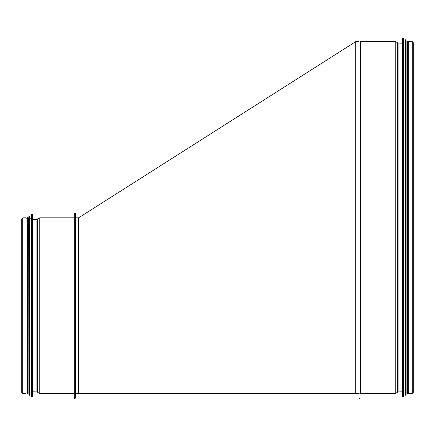 <?xml version="1.0" encoding="UTF-8"?>
<svg xmlns="http://www.w3.org/2000/svg" width="435" height="435" viewBox="0 0 435 435"><rect width="100%" height="100%" fill="white"/><g stroke="black" fill="none" stroke-linecap="round" stroke-linejoin="round"><path stroke-width="0.65" d="M360.365 393.36L395.268 393.36L360.365 393.36L360.365 41.63L360.011 41.276L360.011 37.046L360.011 397.943A0.527 0.527 0 0 1 359.484 398.471A0.527 0.527 0 0 1 358.951 397.943A0.527 0.527 -0 0 0 359.484 398.471A0.527 0.527 -0 0 0 360.011 397.943L360.011 393.713A0.353 0.353 180 0 1 360.365 393.36A0.353 0.353 0 0 0 360.011 393.713M396.024 393.142A1.408 1.408 0 0 1 395.268 393.36A1.408 1.408 -0 0 0 396.024 393.142L397.737 392.06L396.024 393.142L396.024 41.847L395.268 41.63L395.268 393.36M398.09 391.951A0.707 0.707 0 0 0 397.737 392.06A0.707 0.707 180 0 1 398.09 391.951L402.353 391.81L398.09 391.951L398.09 43.043L397.737 42.934L397.737 392.06M412.897 391.565A1.022 1.022 0 0 1 412.228 393.36A1.022 1.022 -0 0 0 412.897 391.565M412.228 393.36L408.313 393.36L412.228 393.36L412.228 41.63L413.25 42.652L413.25 392.337L413.25 42.652M412.228 41.63L408.313 41.63L408.313 393.36M358.951 40.575L358.951 397.943M402.353 42.918L402.353 392.071M403.278 37.981L402.353 38.122L402.353 396.867L403.278 397.008L403.419 38.117L403.278 397.008M403.419 38.117L403.419 396.878M403.626 41.999L405.387 41.999M405.964 39.743L405.387 39.884L405.387 395.105L405.964 395.246L406.105 39.873L405.964 395.246M406.105 39.873L406.105 395.121M406.306 41.999L406.937 41.999L406.937 393.485L407.644 393.485L407.644 41.51L406.937 41.51L406.937 393.485M406.937 41.999L406.937 41.51M407.644 41.999L408.313 41.999M75.342 217.832L78.583 217.832L78.583 393.343L75.059 393.343M78.583 217.832L355.71 41.646L355.71 393.343L359.234 393.343M74.282 397.927A0.527 0.527 0 0 0 74.815 398.455A0.527 0.527 0 0 0 75.342 397.927A0.527 0.527 0 0 1 74.815 398.455A0.527 0.527 0 0 1 74.282 397.927L74.282 213.248L75.342 213.248L75.342 397.927M73.934 393.343A0.353 0.353 0 0 1 74.282 393.697A0.353 0.353 180 0 0 73.934 393.343L39.732 393.343L73.934 393.343L73.934 217.832L74.282 217.478M38.976 393.126A1.408 1.408 0 0 0 39.732 393.343A1.408 1.408 0 0 1 38.976 393.126L37.263 392.044L38.976 393.126L38.976 218.049L39.732 217.832L39.732 393.343M36.91 391.935A0.707 0.707 0 0 1 37.263 392.044A0.707 0.707 180 0 0 36.91 391.935L32.647 391.788L36.91 391.935L36.91 219.24L38.976 218.049M21.75 392.321L21.75 392.321A1.022 1.022 0 0 0 22.772 393.343A1.022 1.022 0 0 1 21.75 392.321L21.75 218.854L22.772 217.832L22.772 393.343L25.98 393.343L25.98 217.832L22.772 217.832M25.98 393.343L22.772 393.343M32.505 214.161L32.647 396.867L32.647 214.303L31.581 214.297L31.374 218.185L29.613 218.185M31.581 214.297L31.581 396.878L31.374 218.185M31.374 392.99L29.613 392.99L29.613 395.105L29.613 216.07L29.036 215.929L28.694 218.185L28.063 218.185L28.063 393.485L28.063 217.69L27.356 217.69L27.356 393.485L28.063 393.485M28.895 216.054L28.895 395.121L28.694 218.185M27.356 218.185L25.98 218.185M402.495 37.981L402.495 397.008M405.529 39.743L405.529 395.246M37.263 392.044L37.263 219.131M32.505 397.008L31.722 397.008L31.722 214.161M29.613 395.105L29.471 215.929M29.471 395.246L29.036 395.246L29.036 215.929M360.011 37.046L358.951 37.046M360.365 41.63L395.268 41.63M397.737 42.934L396.024 41.847M402.353 43.185L398.09 43.043M403.626 392.99L405.387 392.99M406.306 392.99L406.937 392.99M407.644 392.99L408.313 392.99M355.71 41.646L358.951 41.646M355.71 393.343L78.583 393.343M73.934 217.832L39.732 217.832M32.647 219.381L36.91 219.24M28.694 392.99L28.063 392.99M27.356 392.99L25.98 392.99"/></g></svg>
